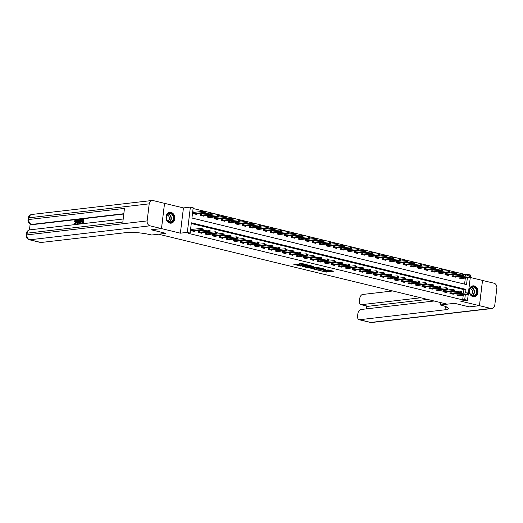 <?xml version="1.0" encoding="UTF-8"?>
<svg xmlns="http://www.w3.org/2000/svg" width="523" height="523" viewBox="0 0 523 523"><rect width="100%" height="100%" fill="white"/><g stroke="black" fill="none" stroke-linecap="round" stroke-linejoin="round"><path stroke-width="0.78" d="M319.35 270.483L326.234 272.11L333.589 271.221L327.673 269.927A2.19 0.366 -173.1 0 1 328.562 270.339A2.19 0.366 -173.1 0 1 328.143 270.502L327.542 270.574A2.19 0.366 -173.1 0 1 324.502 270.293L323.083 270.051L323.94 270.358A2.19 0.366 -173.1 0 1 324.829 270.77A2.19 0.366 -173.1 0 1 324.41 270.934L323.809 271.006A2.19 0.366 -173.1 0 1 320.769 270.731L319.35 270.483M169.798 223.092A5.439 4.393 83.4 0 0 171.067 223.177A5.439 4.393 83.4 0 0 174.852 218.045A5.439 4.393 83.4 0 0 171.086 212.443A5.439 4.393 83.4 0 0 169.812 212.364A5.439 4.393 83.4 0 0 166.033 217.49A5.439 4.393 83.4 0 0 169.798 223.092M472.916 296.587A5.439 4.393 83.4 0 0 474.184 296.665A5.439 4.393 83.4 0 0 477.97 291.54A5.439 4.393 83.4 0 0 474.204 285.937A5.439 4.393 83.4 0 0 472.929 285.852A5.439 4.393 83.4 0 0 469.151 290.984A5.439 4.393 83.4 0 0 472.916 296.587M296.907 264.128L293.802 264.331L300.555 266.03L308.858 265.226L301.156 263.442L298.855 263.906L307.079 265.096L301.974 265.789L298.685 265.207L299.96 264.932L296.907 264.128M434.11 301.006L360.785 309.524A4.184 2.367 -76.4 0 0 357.837 313.905L357.595 315.925A4.184 2.367 -76.4 0 0 359.059 319.703A4.184 2.367 -76.4 0 0 359.549 319.73L370.735 322.443L490.934 308.472L479.467 305.694L469.249 306.883L454.539 303.314L469.223 306.877L479.441 305.687L460.567 301.111L467.516 300.307L464.718 299.627L462.678 299.862L188.077 233.284L190.124 233.049L187.326 232.369L190.385 207.108L193.177 207.788L191.941 218.032L466.536 284.604L467.366 277.752M180.376 233.18L183.436 207.919L153.062 200.557A4.184 3.38 83.4 0 0 152.088 200.492A4.184 3.38 83.4 0 0 149.212 203.839L147.146 220.909A4.184 3.38 83.4 0 0 150.009 225.818L161.476 228.597L151.252 229.787L165.961 233.35L151.278 229.793L161.502 228.603L180.376 233.18L187.326 232.369M150.009 225.818L29.811 239.789L40.997 242.495L126.442 232.565A17.442 2.942 -173.1 0 1 150.644 234.768L151.65 235.01L165.961 233.35L158.6 234.206L447.178 304.17L454.539 303.314L440.229 304.981L441.235 305.223A17.442 2.942 6.9 0 1 448.329 308.505A17.442 2.942 6.9 0 1 444.995 309.799L359.549 319.73M311.002 268.417L318.579 270.254L325.934 269.365L318.226 267.58L311.002 268.417M309.093 268.096L302.333 266.397L309.688 265.507L313.689 266.397L310.499 266.841L312.617 267.41L317.474 267.299L310.041 268.188L309.126 267.815M164.555 203.342L161.502 228.603M479.441 305.687L482.5 280.426L470.282 277.465M462.678 299.862L463.254 295.057M463.476 293.22L463.914 289.624L191.274 223.517M458.619 293.782L457.122 293.423L456.919 295.129L460.273 295.94L460.338 295.397M451.63 292.089L450.133 291.729L449.924 293.436L453.278 294.246L453.349 293.704M444.635 290.396L443.138 290.03L442.935 291.736L446.289 292.553L446.354 292.011M437.646 288.703L436.149 288.336L435.947 290.043L439.3 290.86L439.366 290.311M430.658 287.003L429.161 286.643L428.952 288.35L432.305 289.16L432.377 288.618M423.663 285.31L422.166 284.95L421.963 286.656L425.317 287.467L425.382 286.924M416.674 283.616L415.177 283.25L414.974 284.957L418.328 285.774L418.393 285.231M409.686 281.923L408.188 281.557L407.979 283.263L411.333 284.081L411.405 283.531M402.69 280.223L401.193 279.864L400.991 281.57L404.344 282.381L404.41 281.838M395.702 278.53L394.205 278.171L394.002 279.877L397.356 280.688L397.421 280.145M388.713 276.837L387.216 276.471L387.007 278.177L390.361 278.994L390.433 278.452M381.718 275.137L380.221 274.778L380.018 276.484L383.372 277.301L383.437 276.752M374.73 273.444L373.232 273.084L373.03 274.791L376.383 275.601L376.449 275.059M367.741 271.751L366.244 271.385L366.035 273.098L369.388 273.908L369.46 273.366M360.746 270.058L359.249 269.691L359.046 271.398L362.4 272.215L362.465 271.666M353.757 268.358L352.26 267.998L352.057 269.705L355.411 270.515L355.477 269.973M346.769 266.665L345.272 266.305L345.062 268.011L348.423 268.822L348.488 268.279M339.773 264.971L338.276 264.605L338.074 266.312L341.427 267.129L341.493 266.586M332.785 263.278L331.288 262.912L331.085 264.618L334.439 265.436L334.504 264.886M325.796 261.578L324.299 261.219L324.09 262.925L327.45 263.736L327.516 263.193M318.801 259.885L317.304 259.526L317.101 261.232L320.455 262.043L320.521 261.5M311.813 258.192L310.316 257.826L310.113 259.532L313.467 260.349L313.532 259.807M304.824 256.499L303.327 256.133L303.118 257.839L306.478 258.656L306.543 258.107M297.829 254.799L296.338 254.44L296.129 256.146L299.483 256.956L299.548 256.414M290.84 253.106L289.343 252.746L289.141 254.453L292.494 255.263L292.56 254.721M283.852 251.413L282.355 251.047L282.145 252.753L285.506 253.57L285.571 253.027M276.857 249.719L275.366 249.353L275.157 251.06L278.511 251.877L278.576 251.328M269.868 248.02L268.371 247.66L268.168 249.366L271.522 250.177L271.587 249.634M262.879 246.326L261.382 245.967L261.173 247.673L264.533 248.484L264.599 247.941M255.884 244.633L254.394 244.267L254.185 245.973L257.538 246.791L257.604 246.248M248.896 242.934L247.399 242.574L247.196 244.28L250.55 245.097L250.615 244.548M241.907 241.24L240.41 240.881L240.201 242.587L243.561 243.398L243.626 242.855M234.912 239.547L233.421 239.181L233.212 240.894L236.566 241.704L236.631 241.162M227.923 237.854L226.426 237.488L226.224 239.194L229.577 240.011L229.643 239.469M220.935 236.154L219.438 235.795L219.229 237.501L222.589 238.311L222.654 237.769M213.94 234.461L212.449 234.101L212.24 235.808L215.594 236.618L215.659 236.076M206.951 232.768L205.454 232.402L205.251 234.114L208.605 234.925L208.67 234.382M199.963 231.074L198.465 230.708L198.256 232.415L201.617 233.232L201.682 232.683M192.967 229.375L191.477 229.015L191.268 230.721L194.621 231.532L194.687 230.989M465.542 276.151L465.732 274.601L193.092 208.5M464.581 284.133L465.32 277.988M460.685 276.719L459.187 276.353L458.978 278.059L462.339 278.877L462.404 278.328M453.696 275.02L452.199 274.66L451.99 276.366L455.343 277.177L455.409 276.634M446.701 273.326L445.204 272.967L445.001 274.673L448.355 275.484L448.42 274.941M439.712 271.633L438.215 271.267L438.006 272.973L441.366 273.791L441.432 273.248M432.724 269.94L431.227 269.574L431.017 271.28L434.371 272.097L434.436 271.548M425.729 268.24L424.231 267.881L424.029 269.587L427.383 270.398L427.448 269.855M418.74 266.547L417.243 266.187L417.034 267.894L420.394 268.704L420.459 268.162M411.751 264.854L410.254 264.488L410.045 266.194L413.399 267.011L413.464 266.469M404.756 263.154L403.259 262.794L403.056 264.501L406.41 265.318L406.476 264.769M397.768 261.461L396.271 261.101L396.061 262.808L399.422 263.618L399.487 263.076M390.779 259.768L389.282 259.401L389.073 261.114L392.427 261.925L392.492 261.382M383.784 258.074L382.287 257.708L382.084 259.415L385.438 260.232L385.503 259.689M376.795 256.375L375.298 256.015L375.089 257.721L378.449 258.532L378.515 257.989M369.807 254.681L368.31 254.322L368.1 256.028L371.454 256.839L371.526 256.296M362.812 252.988L361.315 252.622L361.112 254.335L364.466 255.146L364.531 254.603M355.823 251.295L354.326 250.929L354.117 252.635L357.477 253.452L357.542 252.903M348.834 249.595L347.337 249.236L347.128 250.942L350.482 251.753L350.554 251.21M341.839 247.902L340.342 247.542L340.14 249.249L343.493 250.059L343.559 249.517M334.851 246.209L333.354 245.843L333.151 247.549L336.505 248.366L336.57 247.824M327.862 244.516L326.365 244.149L326.156 245.856L329.51 246.673L329.582 246.124M320.867 242.816L319.37 242.456L319.167 244.163L322.521 244.973L322.586 244.431M313.878 241.123L312.381 240.763L312.179 242.469L315.532 243.28L315.598 242.737M306.89 239.429L305.393 239.063L305.184 240.77L308.537 241.587L308.609 241.044M299.895 237.736L298.398 237.37L298.195 239.076L301.549 239.894L301.614 239.344M292.906 236.036L291.409 235.677L291.206 237.383L294.56 238.194L294.626 237.651M285.918 234.343L284.42 233.984L284.211 235.69L287.565 236.501L287.637 235.958M278.922 232.65L277.425 232.284L277.223 233.99L280.576 234.807L280.642 234.265M271.934 230.957L270.437 230.591L270.234 232.297L273.588 233.114L273.653 232.565M264.945 229.257L263.448 228.897L263.239 230.604L266.593 231.414L266.665 230.872M257.95 227.564L256.453 227.204L256.25 228.911L259.604 229.721L259.67 229.179M250.962 225.871L249.464 225.505L249.262 227.211L252.616 228.028L252.681 227.485M243.973 224.171L242.476 223.811L242.267 225.518L245.62 226.335L245.692 225.786M236.978 222.478L235.481 222.118L235.278 223.824L238.632 224.635L238.697 224.092M229.989 220.784L228.492 220.418L228.29 222.131L231.643 222.942L231.709 222.399M223.001 219.091L221.504 218.725L221.294 220.431L224.648 221.249L224.72 220.699M216.006 217.391L214.508 217.032L214.306 218.738L217.66 219.549L217.725 219.006M209.017 215.698L207.52 215.339L207.317 217.045L210.671 217.856L210.736 217.313M202.028 214.005L200.531 213.639L200.322 215.345L203.676 216.162L203.748 215.62M195.033 212.312L193.536 211.946L193.333 213.652L196.687 214.469L196.753 213.92M183.436 207.919L190.385 207.108M465.732 274.601L467.778 274.366L470.576 275.046L470.452 276.033M465.522 292.985L465.96 289.382L191.359 222.811L190.124 233.049M464.718 299.627L465.3 294.822M470.288 277.412L468.386 293.102M468.222 294.482L467.516 300.307M467.588 275.915L467.778 274.366M463.914 289.624L465.96 289.382M323.927 270.992L326.319 271.43L331.981 270.77M312.558 268.234L315.931 269.057M317.585 269.96L324.593 269.28L323.691 268.959A2.19 0.366 -173.1 0 0 320.651 268.685L316.317 269.188A2.19 0.366 -173.1 0 0 315.899 269.352A2.19 0.366 -173.1 0 0 316.788 269.763L317.585 269.96M315.899 269.352L315.984 268.665A2.19 0.366 -173.1 0 1 316.402 268.508L320.619 268.018M307.282 266.959L304.026 266.168M312.087 265.946L310.695 266.233M307.589 267.142L310.525 267.854L312.205 267.658L310.217 267.031L307.589 267.142L307.674 266.455L307.243 267.279M307.674 266.455L310.551 266.41M300.261 263.54L303.549 263.873M295.488 264.095L298.725 264.88M461.201 278.596L470.726 277.36L469.046 276.955L458.985 278.014M470.059 276.484L470.903 276.687L470.085 276.281L469.046 276.955L469.196 275.726L459.135 276.785M470.085 276.281L469.196 275.726L470.877 276.131L470.922 276.484M470.726 277.36L470.903 276.687M468.837 293.756L468.02 293.344L468.837 293.756L468.66 294.429L459.135 295.665M456.919 295.083L466.98 294.024L467.131 292.795L468.856 293.553M457.069 293.854L467.131 292.795L468.02 293.344M468.66 294.429L466.98 294.024L467.993 293.553M454.212 276.902L463.738 275.667L462.057 275.261L451.996 276.321M463.071 274.791L463.908 274.993L463.097 274.582L462.057 275.261L462.208 274.032L452.147 275.091M463.097 274.582L463.934 274.784M463.738 275.667L463.908 274.993M447.217 275.209L456.742 273.974L455.069 273.568L445.008 274.627M456.082 273.091L456.919 273.3L456.102 272.888L455.069 273.568L455.213 272.339L445.151 273.398M456.102 272.888L456.945 273.091M456.742 273.974L456.919 273.3M440.229 273.516L449.754 272.28L448.074 271.868L438.013 272.934M449.087 271.398L449.93 271.6L449.113 271.195L448.074 271.868L448.224 270.639L438.163 271.705M449.113 271.195L448.224 270.639L449.95 271.398M449.754 272.28L449.93 271.6M461.842 292.063L461.031 291.651L461.842 292.063L461.672 292.736L452.147 293.972M449.93 293.39L459.992 292.331L460.142 291.102L461.868 291.854M450.081 292.161L460.142 291.102L461.031 291.651M461.672 292.736L459.992 292.331L461.005 291.854M454.853 290.363L454.036 289.958L454.853 290.363L454.677 291.043L445.151 292.279M442.942 291.697L453.003 290.631L453.147 289.402L454.879 290.16M443.086 290.468L453.147 289.402L454.036 289.958M454.677 291.043L453.003 290.631L454.016 290.16M447.865 288.67L447.047 288.265L447.865 288.67L447.688 289.343L438.163 290.579M435.947 289.997L446.008 288.938L446.158 287.709L447.884 288.467M436.097 288.768L446.158 287.709L447.047 288.265M447.688 289.343L446.008 288.938L447.021 288.467M433.24 271.816L442.765 270.581L441.085 270.175L431.024 271.234M442.098 269.705L442.935 269.907L442.125 269.502L441.085 270.175L441.235 268.946L431.174 270.005M442.125 269.502L441.235 268.946L442.961 269.705M442.765 270.581L442.935 269.907M440.869 286.977L440.059 286.565L440.869 286.977L440.699 287.65L431.174 288.886M428.958 288.304L439.019 287.245L439.17 286.016L440.896 286.767M429.108 287.075L439.17 286.016L440.059 286.565M440.699 287.65L439.019 287.245L440.033 286.774M475.603 287.768A4.707 3.805 -96.6 0 1 476.224 294.397A4.707 3.805 -96.6 0 1 470.863 294.835A4.707 3.805 -96.6 0 1 470.242 288.199A4.707 3.805 -96.6 0 1 475.603 287.768M470.831 294.593A4.361 3.524 83.4 0 0 473.531 295.652A4.361 3.524 83.4 0 0 476.44 292.664A4.361 3.524 83.4 0 0 475.224 288.049A4.361 3.524 83.4 0 0 472.524 286.99A4.361 3.524 83.4 0 0 469.615 289.984A4.361 3.524 83.4 0 0 470.831 294.593M470.877 294.639A3.105 2.504 83.4 0 0 472.524 292.331A3.105 2.504 83.4 0 0 471.609 289.337A3.105 2.504 83.4 0 0 470.17 288.585M473.648 296.685A5.407 4.367 83.4 0 0 473.858 296.672A5.407 4.367 83.4 0 0 477.46 292.958A5.407 4.367 83.4 0 0 475.956 287.245A5.407 4.367 83.4 0 0 472.609 285.931A5.407 4.367 83.4 0 0 472.4 285.957M171.518 222.255A4.707 3.805 -96.6 0 1 166.562 219.32A4.707 3.805 -96.6 0 1 168.707 213.358A4.707 3.805 -96.6 0 1 173.662 216.293A4.707 3.805 -96.6 0 1 171.518 222.255M168.609 213.711A4.361 3.524 83.4 0 0 166.491 218.738A4.361 3.524 83.4 0 0 170.413 222.164A4.361 3.524 83.4 0 0 171.211 221.948A4.361 3.524 83.4 0 0 173.322 216.921A4.361 3.524 83.4 0 0 169.406 213.502A4.361 3.524 83.4 0 0 168.609 213.711M167.759 221.144A3.105 2.504 83.4 0 0 167.85 221.111A3.105 2.504 83.4 0 0 169.406 217.83A3.105 2.504 83.4 0 0 167.053 215.097M170.531 223.197A5.407 4.367 83.4 0 0 170.74 223.177A5.407 4.367 83.4 0 0 171.727 222.916A5.407 4.367 83.4 0 0 174.349 216.679A5.407 4.367 83.4 0 0 169.491 212.436A5.407 4.367 83.4 0 0 169.282 212.469M440.229 304.981L440.523 302.556M420.786 297.77L361.373 304.68A4.184 2.367 -76.4 0 1 360.883 304.648A4.184 2.367 -76.4 0 1 359.412 300.869L359.661 298.855A4.184 2.367 -76.4 0 1 362.609 294.475L392.734 290.971M490.934 308.472A4.184 3.38 83.4 0 0 491.914 308.537A4.184 3.38 83.4 0 0 494.784 305.19L496.85 288.121A4.184 3.38 83.4 0 0 493.993 283.211L482.494 280.439M479.467 305.694L482.526 280.433M427.5 299.398L368.081 306.308A4.184 2.367 103.6 0 1 367.591 306.275L360.883 304.648M446.871 307.086A17.442 2.942 6.9 0 1 445.295 307.341L444.995 309.799M75.658 220.699L74.848 221.804L74.07 221.602L75.24 220.124L75.992 220.248M75.685 220.229C76.423 220.255 76.718 220.922 76.567 222.229L75.181 224.432L74.75 224.328M75.24 220.124C75.979 220.144 76.273 220.811 76.116 222.125L74.737 224.321L73.933 223.243L74.743 223.19L75.26 223.955M78.842 219.758L77.371 223.968L76.986 224.014L76.502 220.026L76.874 219.987L76.999 221.216L78.045 221.092L78.476 219.797L79.287 219.863L79.143 220.281M78.77 221.353L77.822 224.073L76.986 224.014M76.874 219.987L77.319 220.091L77.43 221.164M81.3 221.798L81.359 221.327L82.647 221.177L82.824 219.758L81.372 219.928L81.431 219.457L83.222 219.248L83.673 219.353L83.177 223.452L81 223.543L81.058 223.073L82.438 222.909L82.595 221.647L81.3 221.798L82.575 221.811M82.804 219.922L81.372 219.928M123.794 214.018L32.511 224.629A4.184 2.367 103.6 0 1 32.014 224.602L31.177 224.4A4.184 2.367 -76.4 0 0 31.668 224.426L32.511 224.629M30.164 224.007L29.445 229.937M80.96 219.51L81.405 219.621L80.915 223.713L78.875 223.445L78.698 221.817L80.078 219.614L80.96 219.51L80.464 223.609L79.202 223.694M40.997 242.495A4.184 2.367 103.6 0 1 40.506 242.469L29.321 239.756A4.184 2.367 -76.4 0 0 29.811 239.789A4.184 3.38 -96.6 0 1 26.948 234.879L147.146 220.909M123.193 219L30.027 229.826A4.184 3.38 -96.6 0 0 27.157 233.173A4.184 0.706 -173.1 0 0 26.359 233.48L26.15 235.187A4.184 0.706 6.9 0 1 26.948 234.879L27.157 233.173L122.827 222.053L124.474 208.396L28.811 219.516L29.013 217.81A4.184 3.38 -96.6 0 1 31.89 214.463L152.088 200.492M164.529 203.336L161.476 228.597M83.222 219.248L82.726 223.341L83.177 223.452M82.726 223.341L81 223.543M80.555 220.02L79.437 220.438L79.28 223.197L80.176 223.171L80.555 220.02M80.464 223.609L80.915 223.713M80.535 220.183L79.882 220.549L79.489 221.889L79.731 223.301M80.052 220.078L80.496 220.19M79.437 220.438L79.882 220.549M79.038 221.785L79.489 221.889M77.496 222.739L77.881 221.575L77.044 221.674L77.234 223.517L77.496 222.739M77.371 223.968L77.822 224.073M77.829 221.745L77.567 222.517M77.044 221.674L77.496 221.785M74.299 223.079L74.809 223.851L75.77 222.164L75.508 220.66M75.364 220.601L74.403 221.7M76.116 222.125L76.567 222.229M426.245 270.123L435.77 268.887L434.097 268.482L424.035 269.541M435.11 268.011L435.947 268.214L435.129 267.802L434.097 268.482L434.24 267.253L424.179 268.312M435.129 267.802L435.973 268.005M435.77 268.887L435.947 268.214M419.256 268.43L428.782 267.194L427.101 266.789L417.04 267.848M428.115 266.312L428.958 266.521L428.141 266.109L427.101 266.789L427.252 265.56L417.191 266.619M428.141 266.109L428.978 266.312M428.782 267.194L428.958 266.521M412.268 266.737L421.793 265.501L420.113 265.089L410.052 266.155M421.126 264.618L421.963 264.821L421.152 264.416L420.113 265.089L420.263 263.86L410.202 264.926M421.152 264.416L420.263 263.86L421.989 264.618M421.793 265.501L421.963 264.821M405.273 265.037L414.798 263.801L413.124 263.396L403.063 264.455M414.138 262.925L414.974 263.128L414.157 262.723L413.124 263.396L413.268 262.167L403.207 263.226M414.157 262.723L413.268 262.167L415 262.925M414.798 263.801L414.974 263.128M398.284 263.344L407.809 262.108L406.129 261.703L396.068 262.762M407.142 261.232L407.986 261.435L407.169 261.023L406.129 261.703L406.279 260.474L396.218 261.533M407.169 261.023L408.005 261.225M407.809 262.108L407.986 261.435M433.881 285.283L433.064 284.872L433.881 285.283L433.704 285.957L424.179 287.192M421.969 286.611L432.031 285.551L432.175 284.322L433.907 285.074M422.113 285.381L432.175 284.322L433.064 284.872M433.704 285.957L432.031 285.551L433.044 285.074M426.892 283.584L426.075 283.178L426.892 283.584L426.716 284.264L417.191 285.499M414.974 284.917L425.036 283.852L425.186 282.623L426.912 283.381M415.125 283.688L425.186 282.623L426.075 283.178M426.716 284.264L425.036 283.852L426.049 283.381M419.897 281.89L419.086 281.485L419.897 281.89L419.727 282.564L410.202 283.799M407.986 283.218L418.047 282.159L418.197 280.929L419.923 281.688M408.136 281.989L418.197 280.929L419.086 281.485M419.727 282.564L418.047 282.159L419.06 281.688M412.909 280.197L412.091 279.785L412.909 280.197L412.732 280.871L403.207 282.106M400.997 281.524L411.058 280.465L411.202 279.236L412.935 279.988M401.141 280.295L411.202 279.236L412.091 279.785M412.732 280.871L411.058 280.465L412.072 279.995M405.92 278.504L405.103 278.092L405.92 278.504L405.743 279.177L396.218 280.413M394.002 279.831L404.063 278.772L404.214 277.543L405.94 278.295M394.152 278.602L404.214 277.543L405.103 278.092M405.743 279.177L404.063 278.772L405.077 278.295M391.296 261.65L400.821 260.415L399.141 260.009L389.079 261.069M400.154 259.532L400.991 259.735L400.18 259.33L399.141 260.009L399.291 258.78L389.23 259.839M400.18 259.33L401.017 259.532M400.821 260.415L400.991 259.735M398.925 276.804L398.114 276.399L398.925 276.804L398.755 277.484L389.23 278.72M387.013 278.138L397.075 277.072L397.225 275.843L398.951 276.602M387.164 276.909L397.225 275.843L398.114 276.399M398.755 277.484L397.075 277.072L398.088 276.602M384.3 259.957L393.826 258.722L392.152 258.31L382.091 259.375M393.165 257.839L394.002 258.042L393.185 257.636L392.152 258.31L392.296 257.081L382.235 258.146M393.185 257.636L392.296 257.081L394.028 257.839M393.826 258.722L394.002 258.042M391.936 275.111L391.119 274.706L391.936 275.111L391.76 275.784L382.235 277.02M380.025 276.438L390.086 275.379L390.23 274.15L391.962 274.908M380.169 275.209L390.23 274.15L391.119 274.706M391.76 275.784L390.086 275.379L391.099 274.908M377.312 258.257L386.837 257.022L385.157 256.616L375.096 257.676M386.17 256.146L387.013 256.348L386.196 255.943L385.157 256.616L385.307 255.387L375.246 256.447M386.196 255.943L385.307 255.387L386.987 255.793L387.033 256.146M386.837 257.022L387.013 256.348M384.948 273.418L384.13 273.006L384.948 273.418L384.771 274.091L375.246 275.327M373.03 274.745L383.091 273.686L383.241 272.457L384.967 273.209M373.18 273.516L383.241 272.457L384.13 273.006M384.771 274.091L383.091 273.686L384.104 273.215M370.323 256.564L379.848 255.329L378.168 254.923L368.107 255.982M379.182 254.453L380.018 254.655L379.208 254.243L378.168 254.923L378.319 253.694L368.257 254.753M379.208 254.243L380.044 254.446M379.848 255.329L380.018 254.655M377.952 271.718L377.142 271.313L377.952 271.718L377.783 272.398L368.257 273.634M366.041 273.052L376.102 271.993L376.253 270.764L377.979 271.515M366.192 271.823L376.253 270.764L377.142 271.313M377.783 272.398L376.102 271.993L377.116 271.515M363.328 254.871L372.853 253.635L371.18 253.23L361.118 254.289M372.193 252.753L373.03 252.955L372.213 252.55L371.18 253.23L371.323 252.001L361.262 253.06M372.213 252.55L373.056 252.753M372.853 253.635L373.03 252.955M370.964 270.025L370.147 269.62L370.964 270.025L370.787 270.705L361.262 271.94M359.053 271.352L369.114 270.293L369.258 269.064L370.99 269.822M359.196 270.13L369.258 269.064L370.147 269.62M370.787 270.705L369.114 270.293L370.127 269.822M356.34 253.178L365.865 251.936L364.185 251.53L354.123 252.589M365.198 251.06L366.041 251.262L365.224 250.857L364.185 251.53L364.335 250.301L354.274 251.36M365.224 250.857L364.335 250.301L366.061 251.06M365.865 251.936L366.041 251.262M363.975 268.332L363.158 267.92L363.975 268.332L363.799 269.005L354.274 270.241M352.057 269.659L362.119 268.6L362.269 267.371L363.995 268.129M352.208 268.43L362.269 267.371L363.158 267.92M363.799 269.005L362.119 268.6L363.132 268.129M349.351 251.478L358.876 250.242L357.196 249.837L347.135 250.896M358.209 249.366L359.046 249.569L358.235 249.157L357.196 249.837L357.346 248.608L347.285 249.667M358.235 249.157L357.346 248.608L359.02 249.013L359.072 249.366M358.876 250.242L359.046 249.569M342.356 249.785L351.881 248.549L350.207 248.144L340.146 249.203M351.221 247.673L352.057 247.876L351.24 247.464L350.207 248.144L350.351 246.915L340.29 247.974M351.24 247.464L352.084 247.667M351.881 248.549L352.057 247.876M335.367 248.092L344.892 246.856L343.212 246.444L333.151 247.51M344.226 245.973L345.069 246.176L344.252 245.771L343.212 246.444L343.363 245.222L333.301 246.281M344.252 245.771L345.088 245.973M344.892 246.856L345.069 246.176M328.379 246.398L337.904 245.156L336.224 244.751L326.162 245.81M337.237 244.28L338.074 244.483L337.263 244.078L336.224 244.751L336.374 243.522L326.313 244.581M337.263 244.078L336.374 243.522L338.048 243.927L338.1 244.28M337.904 245.156L338.074 244.483M321.384 244.699L330.909 243.463L329.235 243.058L319.174 244.117M330.248 242.587L331.085 242.79L330.268 242.378L329.235 243.058L329.379 241.829L319.318 242.888M330.268 242.378L329.379 241.829L331.059 242.234L331.111 242.587M330.909 243.463L331.085 242.79M314.395 243.005L323.92 241.77L322.24 241.365L312.179 242.424M323.253 240.887L324.097 241.096L323.279 240.685L322.24 241.365L322.39 240.135L312.329 241.195M323.279 240.685L324.116 240.887M323.92 241.77L324.097 241.096M307.406 241.312L316.931 240.077L315.251 239.665L305.19 240.73M316.265 239.194L317.101 239.397L316.291 238.991L315.251 239.665L315.402 238.436L305.34 239.501M316.291 238.991L315.402 238.436L317.128 239.194M316.931 240.077L317.101 239.397M300.411 239.612L309.936 238.377L308.263 237.972L298.202 239.031M309.276 237.501L310.113 237.704L309.296 237.298L308.263 237.972L308.407 236.742L298.345 237.802M309.296 237.298L308.407 236.742L310.139 237.501M309.936 238.377L310.113 237.704M293.423 237.919L302.948 236.684L301.268 236.278L291.206 237.337M302.281 235.808L303.124 236.01L302.307 235.598L301.268 236.278L301.418 235.049L291.357 236.108M302.307 235.598L303.144 235.801M302.948 236.684L303.124 236.01M286.434 236.226L295.959 234.99L294.279 234.585L284.218 235.644M295.292 234.108L296.129 234.317L295.318 233.905L294.279 234.585L294.429 233.356L284.368 234.415M295.318 233.905L296.155 234.108M295.959 234.99L296.129 234.317M279.439 234.533L288.964 233.297L287.29 232.885L277.229 233.951M288.304 232.415L289.141 232.617L288.323 232.212L287.29 232.885L287.434 231.656L277.373 232.722M288.323 232.212L287.434 231.656L289.167 232.415M288.964 233.297L289.141 232.617M272.45 232.833L281.975 231.597L280.295 231.192L270.234 232.251M281.309 230.721L282.152 230.924L281.335 230.519L280.295 231.192L280.446 229.963L270.384 231.022M281.335 230.519L280.446 229.963L282.126 230.368L282.172 230.721M281.975 231.597L282.152 230.924M265.462 231.14L274.987 229.904L273.307 229.499L263.246 230.558M274.32 229.028L275.157 229.231L274.346 228.819L273.307 229.499L273.457 228.27L263.396 229.329M274.346 228.819L275.183 229.022M274.987 229.904L275.157 229.231M258.467 229.447L267.992 228.211L266.318 227.806L256.257 228.865M267.331 227.328L268.168 227.531L267.351 227.126L266.318 227.806L266.462 226.577L256.401 227.636M267.351 227.126L268.194 227.328M267.992 228.211L268.168 227.531M251.478 227.753L261.003 226.518L259.323 226.106L249.262 227.172M260.336 225.635L261.18 225.838L260.362 225.433L259.323 226.106L259.473 224.877L249.412 225.943M260.362 225.433L259.473 224.877L261.199 225.635M261.003 226.518L261.18 225.838M244.489 226.054L254.015 224.818L252.334 224.413L242.273 225.472M253.348 223.942L254.185 224.145L253.374 223.739L252.334 224.413L252.485 223.184L242.424 224.243M253.374 223.739L252.485 223.184L254.211 223.942M254.015 224.818L254.185 224.145M237.494 224.36L247.019 223.125L245.346 222.72L235.285 223.779M246.359 222.249L247.196 222.452L246.379 222.04L245.346 222.72L245.49 221.491L235.428 222.55M246.379 222.04L247.222 222.242M247.019 223.125L247.196 222.452M230.506 222.667L240.031 221.432L238.351 221.026L228.29 222.085M239.364 220.549L240.207 220.752L239.39 220.346L238.351 221.026L238.501 219.797L228.44 220.856M239.39 220.346L240.227 220.549M240.031 221.432L240.207 220.752M356.98 266.638L356.17 266.227L356.98 266.638L356.81 267.312L347.285 268.547M345.069 267.966L355.13 266.907L355.28 265.677L357.006 266.429M345.219 266.737L355.28 265.677L356.17 266.227M356.81 267.312L355.13 266.907L356.143 266.436M349.992 264.939L349.174 264.533L349.992 264.939L349.815 265.619L340.29 266.854M338.08 266.272L348.141 265.213L348.285 263.984L350.018 264.736M338.224 265.043L348.285 263.984L349.174 264.533M349.815 265.619L348.141 265.213L349.155 264.736M343.003 263.246L342.186 262.84L343.003 263.246L342.827 263.919L333.301 265.161M331.085 264.573L341.146 263.514L341.297 262.285L343.023 263.043M331.236 263.344L341.297 262.285L342.186 262.84M342.827 263.919L341.146 263.514L342.16 263.043M336.008 261.552L335.197 261.14L336.008 261.552L335.838 262.226L326.313 263.461M324.097 262.879L334.158 261.82L334.308 260.591L336.034 261.35M324.247 261.65L334.308 260.591L335.197 261.14M335.838 262.226L334.158 261.82L335.171 261.35M329.019 259.859L328.202 259.447L329.019 259.859L328.843 260.532L319.318 261.768M317.108 261.186L327.169 260.127L327.313 258.898L329.045 259.65M317.252 259.957L327.313 258.898L328.202 259.447M328.843 260.532L327.169 260.127L328.183 259.656M322.031 258.159L321.214 257.754L322.031 258.159L321.854 258.839L312.329 260.075M310.113 259.493L320.174 258.427L320.324 257.198L322.05 257.957M310.263 258.264L320.324 257.198L321.214 257.754M321.854 258.839L320.174 258.427L321.187 257.957M315.036 256.466L314.225 256.061L315.036 256.466L314.866 257.139L305.34 258.382M303.124 257.793L313.185 256.734L313.336 255.505L315.062 256.263M303.275 256.564L313.336 255.505L314.225 256.061M314.866 257.139L313.185 256.734L314.199 256.263M308.047 254.773L307.23 254.361L308.047 254.773L307.87 255.446L298.345 256.682M296.136 256.1L306.197 255.041L306.341 253.812L308.073 254.57M296.28 254.871L306.341 253.812L307.23 254.361M307.87 255.446L306.197 255.041L307.21 254.57M301.058 253.08L300.241 252.668L301.058 253.08L300.882 253.753L291.357 254.989M289.141 254.407L299.202 253.348L299.352 252.119L301.078 252.871M289.291 253.178L299.352 252.119L300.241 252.668M300.882 253.753L299.202 253.348L300.215 252.871M294.063 251.38L293.253 250.975L294.063 251.38L293.893 252.06L284.368 253.295M282.152 252.714L292.213 251.648L292.364 250.419L294.089 251.177M282.302 251.485L292.364 250.419L293.253 250.975M293.893 252.06L292.213 251.648L293.226 251.177M287.075 249.687L286.258 249.281L287.075 249.687L286.898 250.36L277.373 251.596M275.163 251.014L285.225 249.955L285.368 248.726L287.101 249.484M275.307 249.785L285.368 248.726L286.258 249.281M286.898 250.36L285.225 249.955L286.238 249.484M280.086 247.994L279.269 247.582L280.086 247.994L279.91 248.667L270.384 249.902M268.168 249.321L278.229 248.262L278.38 247.033L280.106 247.784M268.319 248.092L278.38 247.033L279.269 247.582M279.91 248.667L278.229 248.262L279.243 247.791M273.091 246.3L272.28 245.888L273.091 246.3L272.921 246.974L263.396 248.209M261.18 247.627L271.241 246.568L271.391 245.339L273.117 246.091M261.33 246.398L271.391 245.339L272.28 245.888M272.921 246.974L271.241 246.568L272.254 246.091M266.102 244.601L265.285 244.195L266.102 244.601L265.926 245.28L256.401 246.516M254.191 245.934L264.252 244.869L264.403 243.64L266.129 244.398M254.335 244.705L264.403 243.64L265.285 244.195M265.926 245.28L264.252 244.869L265.266 244.398M259.114 242.907L258.297 242.502L259.114 242.907L258.937 243.581L249.412 244.816M247.196 244.234L257.257 243.175L257.408 241.946L259.133 242.705M247.346 243.005L257.408 241.946L258.297 242.502M258.937 243.581L257.257 243.175L258.27 242.705M252.119 241.214L251.308 240.802L252.119 241.214L251.949 241.888L242.424 243.123M240.207 242.541L250.269 241.482L250.419 240.253L252.145 241.005M240.358 241.312L250.419 240.253L251.308 240.802M251.949 241.888L250.269 241.482L251.282 241.011M245.13 239.514L244.313 239.109L245.13 239.514L244.954 240.194L235.428 241.43M233.219 240.848L243.28 239.789L243.43 238.56L245.156 239.312M233.369 239.619L243.43 238.56L244.313 239.109M244.954 240.194L243.28 239.789L244.293 239.312M238.142 237.821L237.324 237.416L238.142 237.821L237.965 238.501L228.44 239.737M226.224 239.155L236.285 238.089L236.435 236.86L238.161 237.619M226.374 237.926L236.435 236.86L237.324 237.416M237.965 238.501L236.285 238.089L237.298 237.619M223.517 220.974L233.042 219.738L231.362 219.327L221.301 220.386M232.375 218.856L233.212 219.059L232.402 218.653L231.362 219.327L231.512 218.098L221.451 219.163M232.402 218.653L231.512 218.098L233.238 218.856M233.042 219.738L233.212 219.059M231.146 236.128L230.336 235.723L231.146 236.128L230.976 236.801L221.451 238.037M219.235 237.455L229.296 236.396L229.447 235.167L231.173 235.925M219.385 236.226L229.447 235.167L230.336 235.723M230.976 236.801L229.296 236.396L230.31 235.925M216.522 219.274L226.047 218.039L224.374 217.633L214.312 218.692M225.387 217.163L226.224 217.365L225.406 216.953L224.374 217.633L224.517 216.404L214.456 217.463M225.406 216.953L224.517 216.404L226.198 216.81L226.25 217.163M226.047 218.039L226.224 217.365M224.158 234.435L223.347 234.023L224.158 234.435L223.981 235.108L214.456 236.344M212.246 235.762L222.308 234.703L222.458 233.474L224.184 234.226M212.397 234.533L222.458 233.474L223.347 234.023M223.981 235.108L222.308 234.703L223.321 234.232M209.533 217.581L219.059 216.345L217.378 215.94L207.317 216.999M218.392 215.469L219.235 215.672L218.418 215.26L217.378 215.94L217.529 214.711L207.468 215.77M218.418 215.26L219.255 215.463M219.059 216.345L219.235 215.672M217.169 232.735L216.352 232.33L217.169 232.735L216.993 233.415L207.468 234.65M205.251 234.069L215.313 233.01L215.463 231.781L217.189 232.532M205.402 232.84L215.463 231.781L216.352 232.33M216.993 233.415L215.313 233.01L216.326 232.532M202.545 215.888L212.07 214.652L210.39 214.247L200.329 215.306M211.403 213.77L212.24 213.972L211.429 213.567L210.39 214.247L210.54 213.018L200.479 214.077M211.429 213.567L212.266 213.77M212.07 214.652L212.24 213.972M210.174 231.042L209.363 230.636L210.174 231.042L210.004 231.722L200.479 232.957M198.263 232.369L208.324 231.31L208.474 230.081L210.2 230.839M198.413 231.14L208.474 230.081L209.363 230.636M210.004 231.722L208.324 231.31L209.337 230.839M195.55 214.195L205.075 212.953L203.401 212.547L193.34 213.606M204.415 212.077L205.251 212.279L204.434 211.874L203.401 212.547L203.545 211.318L193.484 212.377M204.434 211.874L203.545 211.318L205.278 212.077M205.075 212.953L205.251 212.279M203.186 229.349L202.375 228.937L203.186 229.349L203.009 230.022L193.484 231.258M191.274 230.676L201.335 229.617L201.486 228.388L203.212 229.146M191.425 229.447L201.486 228.388L202.375 228.937M203.009 230.022L201.335 229.617L202.349 229.146M326.319 271.43L326.234 272.11M325.371 271.339L325.286 272.025M320.73 268.044L320.651 268.685M316.402 268.508L316.317 269.188M310.714 266.102L310.629 266.789M310.296 266.351L310.217 267.031M309.348 266.266L309.263 266.946M299.084 264.658L299.032 265.076M303.856 263.952L303.791 264.52M302.66 263.978L302.575 264.664M301.706 263.893L301.627 264.573M460.05 276.778L459.9 278.007M460.201 276.772L460.05 278.001M457.991 295.07L458.135 293.841M457.841 295.077L457.985 293.848M453.062 275.085L452.911 276.314M453.212 275.078L453.062 276.307M446.073 273.392L445.923 274.621M446.224 273.385L446.073 274.614M439.078 271.699L438.934 272.928M439.228 271.685L439.078 272.914M450.996 293.377L451.146 292.148M450.846 293.383L450.996 292.154M444.007 291.677L444.158 290.448M443.857 291.69L444.007 290.461M437.019 289.984L437.163 288.755M436.868 289.99L437.012 288.761M432.09 269.999L431.939 271.228M432.24 269.992L432.09 271.221M430.024 288.291L430.174 287.062M429.873 288.297L430.024 287.068M471.485 287.323A4.361 3.524 -96.6 0 1 473.093 288.297A4.361 3.524 -96.6 0 1 472.439 295.573M472.158 295.482A4.217 3.406 83.4 0 0 472.818 288.428A4.217 3.406 83.4 0 0 471.23 287.473M168.367 213.829A4.361 3.524 -96.6 0 1 171.276 217.673A4.361 3.524 -96.6 0 1 169.321 222.079M169.04 221.987A4.217 3.406 83.4 0 0 170.956 217.705A4.217 3.406 83.4 0 0 168.105 213.985M361.373 304.68L368.081 306.308M366.898 306.112L366.564 308.851M370.735 322.443A4.184 2.367 103.6 0 1 370.245 322.416A4.184 4.184 0 0 0 371.716 322.508A4.184 3.38 -96.6 0 1 370.735 322.443M149.212 203.839L29.013 217.81A4.184 0.706 -173.1 0 0 28.216 218.117L28.007 219.823A4.184 0.706 6.9 0 1 28.811 219.516A4.184 3.38 -96.6 0 0 31.668 224.426L123.833 213.711M425.101 268.306L424.951 269.535M425.251 268.299L425.101 269.528M418.106 266.612L417.962 267.841M418.256 266.606L418.106 267.835M411.117 264.919L410.967 266.142M411.268 264.906L411.117 266.135M404.129 263.219L403.978 264.448M404.279 263.213L404.129 264.442M397.134 261.526L396.99 262.755M397.284 261.52L397.134 262.749M423.035 286.597L423.185 285.368M422.885 286.604L423.035 285.375M416.047 284.898L416.19 283.669M415.896 284.911L416.04 283.682M409.051 283.204L409.202 281.975M408.901 283.211L409.051 281.982M402.063 281.511L402.213 280.282M401.912 281.518L402.063 280.289M395.074 279.818L395.218 278.589M394.924 279.825L395.068 278.596M390.145 259.833L389.995 261.062M390.295 259.826L390.145 261.049M388.079 278.118L388.229 276.889M387.929 278.125L388.079 276.902M383.156 258.133L383.006 259.362M383.307 258.127L383.156 259.356M381.09 276.425L381.241 275.196M380.94 276.432L381.09 275.203M376.161 256.44L376.017 257.669M376.312 256.433L376.161 257.662M374.102 274.732L374.246 273.503M373.952 274.738L374.095 273.509M369.173 254.747L369.022 255.976M369.323 254.74L369.173 255.969M367.107 273.032L367.257 271.803M366.956 273.045L367.107 271.816M362.184 253.054L362.034 254.283M362.334 253.04L362.184 254.27M360.118 271.339L360.269 270.11M359.968 271.345L360.118 270.116M355.189 251.354L355.045 252.583M355.339 251.347L355.195 252.576M353.13 269.646L353.273 268.417M352.979 269.652L353.123 268.423M348.2 249.661L348.05 250.89M348.351 249.654L348.2 250.883M341.212 247.967L341.061 249.196M341.362 247.961L341.212 249.19M334.217 246.274L334.073 247.503M334.367 246.261L334.223 247.49M327.228 244.574L327.078 245.803M327.378 244.568L327.228 245.797M320.239 242.881L320.089 244.11M320.39 242.875L320.239 244.104M313.244 241.188L313.1 242.417M313.395 241.181L313.251 242.411M306.256 239.495L306.105 240.724M306.406 239.482L306.256 240.711M299.267 237.795L299.117 239.024M299.418 237.788L299.267 239.018M292.272 236.102L292.128 237.331M292.422 236.095L292.279 237.324M285.283 234.409L285.133 235.638M285.434 234.402L285.283 235.631M278.295 232.715L278.144 233.944M278.445 232.702L278.295 233.931M271.3 231.016L271.156 232.245M271.45 231.009L271.306 232.238M264.311 229.322L264.161 230.551M264.461 229.316L264.311 230.545M257.323 227.629L257.172 228.858M257.473 227.623L257.323 228.852M250.327 225.936L250.184 227.159M250.478 225.923L250.334 227.152M243.339 224.236L243.188 225.465M243.489 224.23L243.339 225.459M236.35 222.543L236.2 223.772M236.501 222.536L236.35 223.766M229.355 220.85L229.211 222.079M229.505 220.837L229.362 222.066M346.134 267.953L346.285 266.723M345.984 267.959L346.134 266.73M339.146 266.253L339.296 265.024M338.996 266.266L339.146 265.037M332.157 264.56L332.301 263.331M332.007 264.566L332.151 263.337M325.162 262.866L325.313 261.637M325.012 262.873L325.162 261.644M318.174 261.173L318.324 259.944M318.023 261.18L318.174 259.951M311.185 259.473L311.329 258.244M311.035 259.486L311.178 258.257M304.19 257.78L304.34 256.551M304.04 257.787L304.19 256.558M297.201 256.087L297.352 254.858M297.051 256.093L297.201 254.864M290.213 254.394L290.357 253.165M290.062 254.4L290.206 253.171M283.218 252.694L283.368 251.465M283.067 252.707L283.218 251.478M276.229 251.001L276.379 249.772M276.079 251.007L276.229 249.778M269.24 249.308L269.384 248.079M269.09 249.314L269.234 248.085M262.245 247.614L262.396 246.385M262.095 247.621L262.245 246.392M255.257 245.915L255.407 244.686M255.106 245.928L255.257 244.699M248.268 244.221L248.412 242.992M248.118 244.228L248.262 242.999M241.273 242.528L241.423 241.299M241.123 242.535L241.273 241.306M234.284 240.835L234.435 239.606M234.134 240.841L234.284 239.612M227.296 239.135L227.44 237.906M227.145 239.142L227.289 237.913M222.367 219.15L222.216 220.379M222.517 219.144L222.367 220.373M220.301 237.442L220.451 236.213M220.15 237.449L220.301 236.219M215.378 217.457L215.228 218.686M215.528 217.45L215.378 218.679M213.312 235.749L213.462 234.52M213.162 235.755L213.312 234.526M208.383 215.764L208.239 216.993M208.533 215.757L208.389 216.986M206.324 234.049L206.467 232.82M206.173 234.062L206.317 232.833M201.394 214.07L201.244 215.299M201.545 214.057L201.394 215.286M199.328 232.356L199.479 231.127M199.178 232.362L199.328 231.133M194.406 212.371L194.255 213.6M194.556 212.364L194.406 213.593M192.34 230.663L192.49 229.434M192.189 230.669L192.34 229.44M324.881 270.378L324.829 270.77M328.607 269.953L328.562 270.339M310.584 266.155L310.499 266.841M298.757 264.579L298.685 265.207M307.119 264.743L307.079 265.096M359.059 319.703L370.245 322.416M371.716 322.508L491.914 308.537M366.525 306.02L366.178 308.897M30.027 229.826A4.184 4.184 0 0 0 26.359 233.48M26.15 235.187A4.184 4.184 0 0 0 29.321 239.756M31.89 214.463A4.184 4.184 0 0 0 28.216 218.117M28.007 219.823A4.184 4.184 0 0 0 31.177 224.4"/></g></svg>
